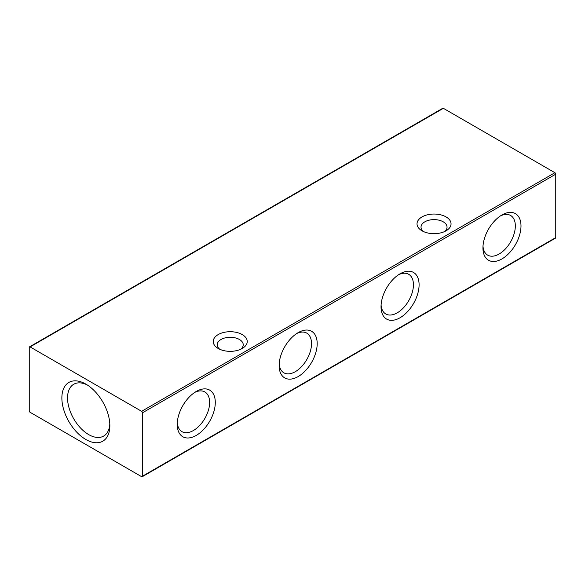 <?xml version="1.0" encoding="UTF-8"?>
<svg xmlns="http://www.w3.org/2000/svg" width="585" height="585" viewBox="0 0 585 585"><rect width="100%" height="100%" fill="white"/><g stroke="black" fill="none" stroke-linecap="round" stroke-linejoin="round"><path stroke-width="0.88" d="M194.783 392.381A22.91 13.228 -60 0 1 204.882 391.965A22.91 13.228 -60 0 1 209.627 402.451A22.91 13.228 -60 0 1 193.43 430.509A22.91 13.228 -60 0 1 181.972 431.642A22.91 13.228 -60 0 1 177.284 422.692M196.26 391.46L196.26 391.46A26.91 15.539 -60 0 1 215.287 402.451A26.91 15.539 -60 0 1 196.26 435.408A26.91 15.539 -60 0 1 177.233 424.425A26.91 15.539 -60 0 1 196.26 391.46M219.799 349.289A13.009 7.51 180 0 1 217.218 344.799A13.009 7.51 180 0 1 221.028 339.483A13.009 7.51 180 0 1 239.426 339.483A13.009 7.51 180 0 1 243.236 344.799A13.009 7.51 180 0 1 240.647 349.289M242.256 348.47L242.256 348.47A17.016 9.821 180 0 1 218.198 348.47A17.016 9.821 180 0 1 218.198 334.583A17.016 9.821 180 0 1 242.256 334.583A17.016 9.821 180 0 1 242.256 348.47M423.606 231.623A13.009 7.51 180 0 1 421.024 227.126A13.009 7.51 180 0 1 424.834 221.817A13.009 7.51 180 0 1 443.233 221.817A13.009 7.51 180 0 1 447.042 227.126A13.009 7.51 180 0 1 444.454 231.623M446.062 230.804L446.062 230.804A17.016 9.821 180 0 1 422.004 230.804A17.016 9.821 180 0 1 422.004 216.918A17.016 9.821 180 0 1 446.062 216.918A17.016 9.821 180 0 1 446.062 230.804M296.69 333.545A22.91 13.228 -60 0 1 306.781 333.128A22.91 13.228 -60 0 1 311.527 343.614A22.91 13.228 -60 0 1 295.33 371.672A22.91 13.228 -60 0 1 283.879 372.806A22.91 13.228 -60 0 1 279.191 363.855M298.16 332.631L298.16 332.631A26.91 15.539 -60 0 1 317.187 343.614A26.91 15.539 -60 0 1 298.16 376.572A26.91 15.539 -60 0 1 279.133 365.588A26.91 15.539 -60 0 1 298.16 332.631M500.497 215.88A22.91 13.228 -60 0 1 510.588 215.463A22.91 13.228 -60 0 1 515.334 225.949A22.91 13.228 -60 0 1 499.137 254.007A22.91 13.228 -60 0 1 487.685 255.14A22.91 13.228 -60 0 1 482.998 246.19M501.967 214.966L501.967 214.966A26.91 15.539 -60 0 1 520.994 225.949A26.91 15.539 -60 0 1 501.967 258.906A26.91 15.539 -60 0 1 482.939 247.923A26.91 15.539 -60 0 1 501.967 214.966M398.59 274.709A22.91 13.228 -60 0 1 408.688 274.299A22.91 13.228 -60 0 1 413.434 284.785A22.91 13.228 -60 0 1 397.237 312.836A22.91 13.228 -60 0 1 385.778 313.977A22.91 13.228 -60 0 1 381.091 305.019M400.067 273.795L400.067 273.795A26.91 15.539 -60 0 1 419.094 284.785A26.91 15.539 -60 0 1 400.067 317.743A26.91 15.539 -60 0 1 381.032 306.752L381.032 306.752A26.91 15.539 -60 0 1 400.067 273.795M109.804 423.942A29.923 17.279 60 0 1 103.655 436.081A29.923 17.279 60 0 1 88.693 434.596A29.923 17.279 60 0 1 69.147 408.228A29.923 17.279 60 0 1 73.732 384.25A29.923 17.279 60 0 1 87.319 384.996M85.863 384.104A33.923 19.59 60 0 1 109.848 425.653A33.923 19.59 60 0 1 85.863 439.503A33.923 19.59 60 0 1 61.871 397.954A33.923 19.59 60 0 1 85.863 384.104L85.863 384.104M29.499 346.861L442.772 108.262A1.199 0.695 60 0 1 443.372 108.32L30.098 346.92A1.199 0.695 -120 0 0 29.499 346.861A1.199 0.695 -120 0 0 29.25 347.41L29.25 410.824A1.199 0.695 -120 0 0 30.098 412.293L141.629 476.68A1.199 0.695 -120 0 0 142.228 476.738A1.199 0.695 -120 0 0 142.477 476.19L142.477 412.783A1.199 0.695 -120 0 0 141.629 411.313L554.902 172.707A1.199 0.695 60 0 1 555.75 174.176L555.75 237.59A1.199 0.695 60 0 1 555.501 238.139L142.228 476.738M30.098 346.92L141.629 411.313M554.902 172.707L443.372 108.32M555.75 237.59L142.477 476.19M142.477 412.783L555.75 174.176"/></g></svg>

